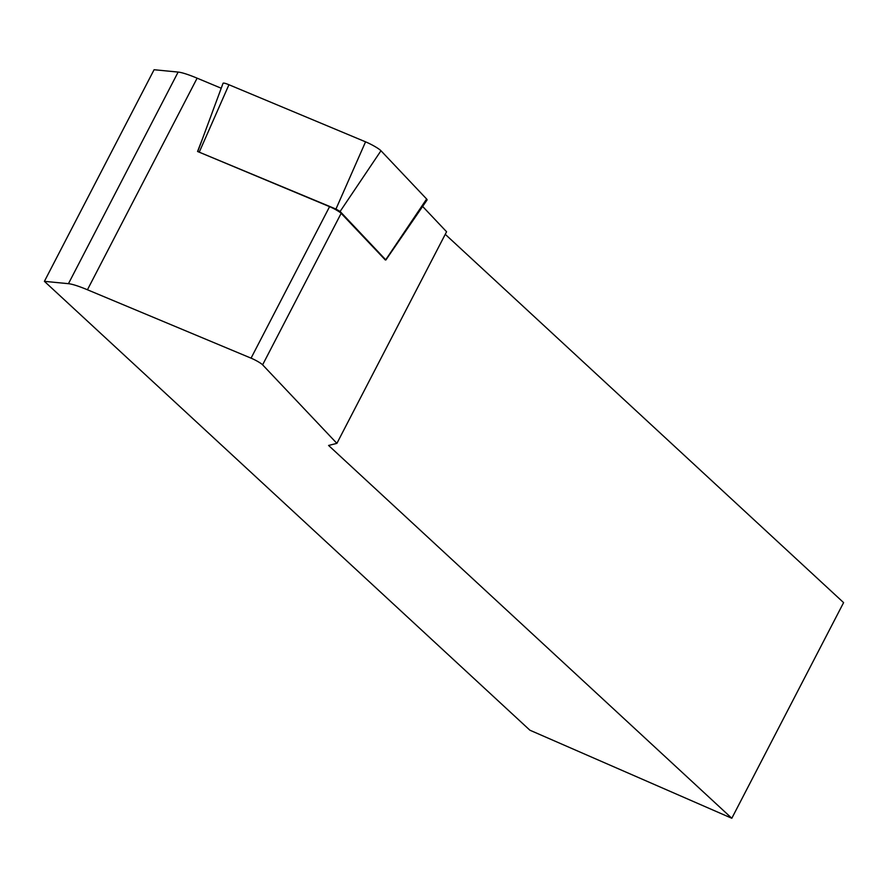 <?xml version="1.0" encoding="UTF-8"?>
<svg xmlns="http://www.w3.org/2000/svg" width="888" height="888" viewBox="0 0 888 888"><rect width="100%" height="100%" fill="white"/><g stroke="black" fill="none" stroke-linecap="round" stroke-linejoin="round"><path stroke-width="1.33" d="M87.435 289.766A45.965 6.238 -152.6 0 0 68.454 283.683L44.4 281.341L529.892 730.202L731.812 818.27L328.582 445.454L336.896 443.367L262.615 364.835A9.191 1.243 -152.6 0 0 251.06 358.153L87.435 289.766L197.125 78.166L221.223 88.234M422.633 206.438L446.575 231.757L336.896 443.367M445.254 234.321L843.6 602.619L731.812 818.27M44.4 281.341L154.09 69.73L178.133 72.072A45.965 6.238 27.4 0 1 197.125 78.166M385.292 259.94L341.147 213.342A9.191 1.243 -152.6 0 0 329.581 206.66L197.558 151.482L202.653 138.339M385.88 259.973L340.115 211.466L335.953 209.057L197.758 151.559L223.043 83.317A12.254 1.665 27.4 0 1 228.938 84.737L365.556 141.836A12.254 1.665 27.4 0 1 380.974 150.749L426.629 199.012A12.254 1.665 -152.6 0 1 427.073 199.955L385.88 259.973L385.192 259.907M262.615 364.835L341.147 213.342M251.06 358.153L329.581 206.66M68.454 283.683L178.133 72.072M199.334 151.959L228.938 84.737M385.758 259.718L426.629 199.012M340.115 211.466L380.974 150.749M335.953 209.057L365.556 141.836"/></g></svg>
